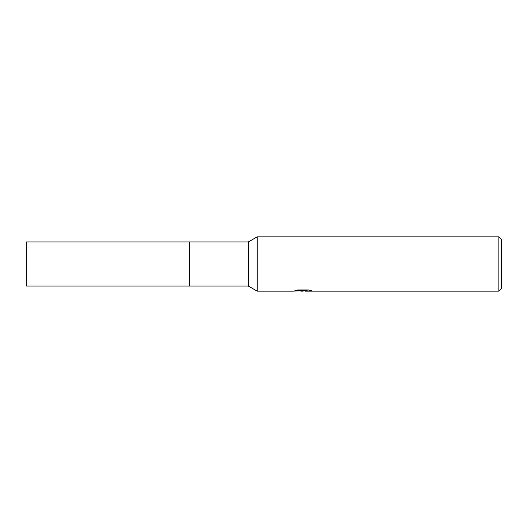<?xml version="1.0" encoding="UTF-8"?>
<svg xmlns="http://www.w3.org/2000/svg" width="528" height="528" viewBox="0 0 528 528"><rect width="100%" height="100%" fill="white"/><g stroke="black" fill="none" stroke-linecap="round" stroke-linejoin="round"><path stroke-width="0.79" d="M189.328 264L189.328 286.064L189.328 241.936L248.391 241.936L257.209 236.848L498.887 236.848L501.6 239.56L501.6 288.44L498.887 291.152L305.342 291.152L305.243 290.459L308.596 289.964M189.328 286.064L189.328 241.936L26.4 241.936L26.4 286.064L248.391 286.064L248.391 241.936M297.614 289.945L303.554 289.945L303.554 290.638L293.231 291.152L257.209 291.152L257.209 264M305.243 290.73L302.471 291.152L299.31 290.888M302.471 291.152L301.184 291.152M498.887 291.152L498.887 236.848M248.391 286.064L257.209 291.152L257.209 236.848M303.554 290.638L294.875 290.638L297.7 289.925L308.411 289.925L311.52 290.723L305.243 291.139M303.554 290.473L305.243 290.473"/></g></svg>
